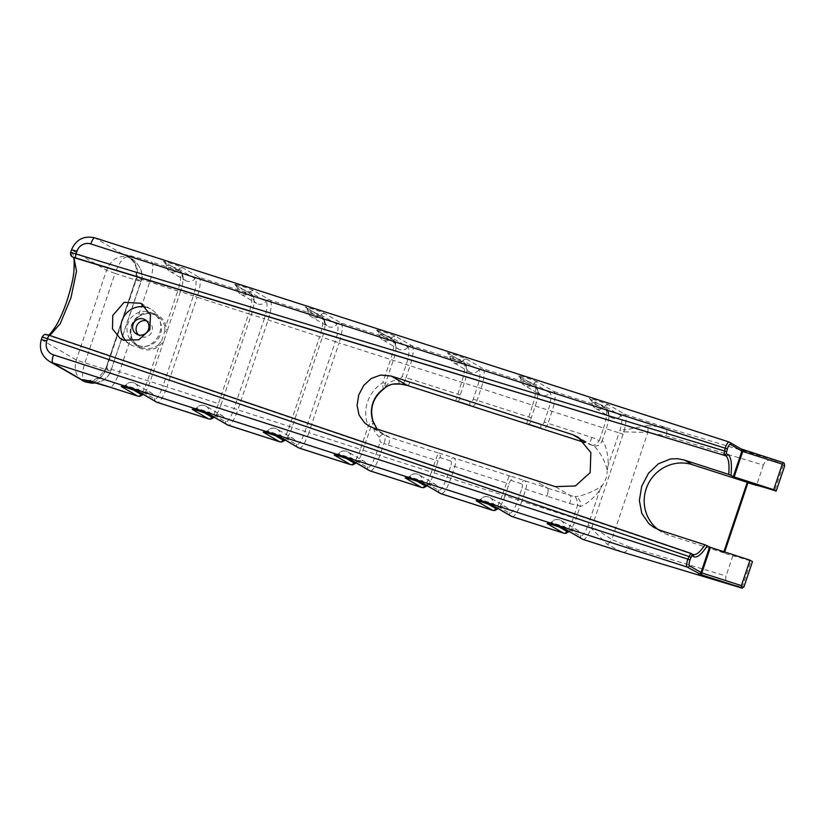 <?xml version="1.0" encoding="UTF-8"?>
<svg xmlns="http://www.w3.org/2000/svg" width="826" height="826" viewBox="0 0 826 826"><rect width="100%" height="100%" fill="white"/><g stroke="black" fill="none" stroke-linecap="round" stroke-linejoin="round"><path stroke-width="0.62" stroke-dasharray="4.13 3.1" d="M455.663 400.992L461.61 382.345A18.606 4.553 107.8 0 0 463.51 362.387L447.527 353.063A10.521 0.547 18.6 0 1 454.961 354.86A10.521 0.547 18.6 0 1 466.948 359.31L482.931 368.644L534.484 385.236L518.501 375.902A10.521 0.547 18.6 0 1 525.945 377.699A10.521 0.547 18.6 0 1 537.933 382.159L553.905 391.483A18.606 4.553 -72.2 0 1 552.005 411.441L548.01 423.325L591.87 437.45A34.878 33.763 120.3 0 1 599.232 440.877C596.145 444.274 593.77 445.761 592.097 445.328L592.593 445.586L592.097 445.328C596.599 446.99 599.955 445.534 602.154 440.97C603.951 440.33 609.485 455.25 607.822 466.37L607.151 471.285C606.769 462.983 596.744 445.978 592.097 445.328L592.097 445.328A27.434 26.566 -59.7 0 0 587.895 443.552L587.988 443.593A7.444 1.828 -72.2 0 1 587.895 443.552L582.712 440.526M542.238 428.87L541.877 428.735A3.717 2.075 110.6 0 1 541.154 424.74C542.383 425.173 543.405 424.254 544.231 421.972L548.01 423.325C546.285 427.847 544.282 429.665 541.99 428.777M544.231 421.972L548.237 410.088L603.558 428.033L599.232 440.877L602.154 440.97L606.263 428.766L619.097 432.886L620.336 429.2A16.117 3.954 107.8 0 0 620.853 415.633L604.88 406.299L597.632 403.573L591.932 402.138L607.905 411.472A16.117 3.954 -72.2 0 1 608.917 416.862A16.117 3.954 -72.2 0 1 606.263 428.766L603.558 428.033A18.606 4.553 107.8 0 0 605.458 408.075L589.485 398.751A10.521 0.547 18.6 0 1 596.919 400.548A10.521 0.547 18.6 0 1 608.907 404.998L624.879 414.332L664.93 427.218L784.163 463.128M602.557 484.955L600.141 489.188C594.885 498.636 581.483 507.081 580.151 506.348C581.163 501.372 579.398 498.088 574.875 496.498C579.501 497.211 597.601 490.252 602.557 484.955C605.499 480.918 607.027 476.365 607.151 471.285M383.636 434.538L377.028 429.066L383.636 434.538A3.717 2.013 121.7 0 1 383.636 434.538C385.577 435.767 385.69 438.689 383.966 443.283L380.187 441.931L379.64 437.181A3.717 2.013 121.7 0 1 383.625 434.528A27.434 26.566 -59.7 0 0 384.338 434.961A27.434 26.566 -59.7 0 0 389.201 437.16L438.183 452.927A3.717 3.294 -77.1 0 1 440.093 457.583C439.463 457.501 438.792 458.636 438.09 460.98L434.094 472.864L431.389 472.142L438.183 452.927A11.161 0.589 18.6 0 1 453.536 457.872C455.776 458.905 456.2 461.786 454.816 466.504L451.037 465.152C451.77 462.808 451.533 461.383 450.335 460.877A3.717 2.075 110.6 0 1 453.536 457.872L509.157 475.766A3.717 3.294 -77.1 0 1 511.067 480.433C510.437 480.34 509.766 481.475 509.064 483.829L505.068 495.714L502.363 494.98L509.157 475.766A11.161 0.589 18.6 0 1 524.51 480.711L547.617 488.145C548.464 489.137 548.216 491.8 546.884 496.137L522.011 487.99C522.744 485.647 522.507 484.232 521.309 483.726A3.717 2.075 110.6 0 1 524.51 480.711C526.751 481.744 527.174 484.625 525.79 489.353L521.784 501.237L573.337 517.83L576.042 518.552L580.151 506.348L577.663 504.985C577.26 500.411 576.331 497.582 574.875 496.498L574.875 496.498A27.434 26.566 -59.7 0 1 570.415 495.486A7.444 1.828 -72.2 0 1 569.661 503.468L546.946 496.158C548.268 491.821 548.516 489.157 547.669 488.166L570.415 495.486L555.278 486.648M539.079 483.148L547.669 488.166A27.434 26.566 -59.7 0 1 547.617 488.145L539.079 483.148M83.25 380.652A18.606 18.007 120.3 0 0 106.347 368.572L136.569 278.785A18.606 18.007 -59.7 0 0 128.773 257.196C131.169 258.662 133.254 260.954 135.041 264.083L136.249 267.025L136.104 278.372A18.606 0.971 -161.4 0 0 136.569 278.785L141.122 281.501L135.681 280.066C138.407 269.049 135.609 261.295 127.276 256.793L131.241 258.631C140.038 264.537 143.27 272.105 140.936 281.336L110.715 371.132L106.347 368.572A18.606 0.971 18.6 0 1 105.883 368.169L136.104 278.372A18.606 0.971 -161.4 0 1 149.713 281.955L177.704 290.969A18.606 4.553 107.8 0 0 179.603 271.011A3.717 3.603 120.3 0 1 182.05 274.408A16.117 3.954 -72.2 0 1 183.062 279.797A16.117 3.954 -72.2 0 1 180.409 291.702L177.704 290.969L165.974 325.847L164.673 326.022A17.676 17.109 -59.7 0 0 156.94 315.852A17.676 17.109 -59.7 0 0 138.634 316.688L138.283 315.924A18.791 18.193 120.3 0 1 165.974 325.847L167.038 331.422L163.558 341.768L159.222 345.887A18.791 18.193 120.3 0 1 130.921 337.793C128.887 329.078 131.334 321.789 138.283 315.924L149.713 281.955A18.606 4.553 107.8 0 0 151.612 262.007L179.603 271.011L163.631 261.677A10.521 0.547 18.6 0 1 171.065 263.473A10.521 0.547 18.6 0 1 183.052 267.934L199.035 277.268L250.577 293.86L234.605 284.526A10.521 0.547 18.6 0 1 242.039 286.323A10.521 0.547 18.6 0 1 254.026 290.773L270.009 300.106L321.562 316.699L305.579 307.375A10.521 0.547 18.6 0 1 313.013 309.161A10.521 0.547 18.6 0 1 325 313.622L340.983 322.956L392.536 339.548L376.553 330.214A10.521 0.547 18.6 0 1 383.987 332.011A10.521 0.547 18.6 0 1 395.974 336.461L411.957 345.795L463.51 362.387A3.717 3.603 120.3 0 1 465.957 365.784A16.117 3.954 -72.2 0 1 466.958 371.173A16.117 3.954 -72.2 0 1 464.305 383.078L460.309 394.962C459.452 397.234 459.339 398.442 459.937 398.607A3.717 3.294 -77.1 0 1 456.014 401.095L455.591 400.982M138.634 316.688C131.85 322.13 129.548 328.985 131.706 337.256L130.921 337.793L119.491 371.752L163.135 385.659L193.356 295.863L197.125 297.226L166.914 387.012L218.467 403.604L248.678 313.818L251.383 314.541L221.161 404.337L218.467 403.604A18.606 4.553 107.8 0 1 208.741 418.968M131.706 337.256A17.676 17.109 -59.7 0 0 139.119 346.373A17.676 17.109 -59.7 0 0 142.402 347.839A17.676 17.109 -59.7 0 0 158.334 344.876L159.222 345.887L147.493 380.765A18.606 4.553 107.8 0 1 137.766 396.119M158.334 344.876L161.628 340.787A1.115 0.702 -156.8 0 1 163.558 341.768L150.187 381.488A16.117 3.954 -72.2 0 1 145.934 391.049A16.117 3.954 -72.2 0 1 143.249 394.363M161.628 340.787L164.901 331.05A1.115 0.795 -166.4 0 0 167.038 331.422L180.409 291.702L193.356 295.863A16.117 3.954 107.8 0 0 195.008 278.569L179.025 269.235L171.787 266.509L166.078 265.074L182.05 274.408A7.444 7.207 -59.7 0 0 195.008 278.569A3.717 3.603 -59.7 0 1 199.035 277.268A18.606 4.553 -72.2 0 1 197.125 297.226L248.678 313.818A18.606 4.553 107.8 0 0 250.577 293.86A3.717 3.603 120.3 0 1 253.035 297.246A16.117 3.954 -72.2 0 1 254.036 302.636A16.117 3.954 -72.2 0 1 251.383 314.541L264.33 318.712A16.117 3.954 107.8 0 0 265.982 301.418L249.999 292.084L242.761 289.358L237.052 287.913L253.035 297.246A7.444 7.207 -59.7 0 0 265.982 301.418A3.717 3.603 -59.7 0 1 270.009 300.106A18.606 4.553 -72.2 0 1 268.109 320.065L237.888 409.861L289.441 426.453L319.652 336.657L322.357 337.39L292.136 427.176L289.441 426.453A18.606 4.553 107.8 0 1 279.715 441.807M164.901 331.05L164.673 326.022M138.623 345.629A17.676 17.109 -59.7 0 0 159.872 335.883A17.676 17.109 -59.7 0 0 153.161 313.643A17.676 17.109 -59.7 0 0 129.476 320.281A17.676 17.109 -59.7 0 0 135.34 344.163A17.676 17.109 -59.7 0 0 138.623 345.629M466.948 359.31A3.717 3.603 -59.7 0 0 462.921 360.611L449.798 356.305L465.957 365.784A7.444 7.207 -59.7 0 0 478.904 369.945L462.921 360.611A7.444 7.207 120.3 0 1 449.974 356.45A3.717 3.603 120.3 0 0 447.527 353.063M526.637 423.831L532.584 405.194L477.252 387.239A16.117 3.954 107.8 0 0 478.904 369.945A3.717 3.603 -59.7 0 1 482.931 368.644A18.606 4.553 -72.2 0 1 481.031 388.602L477.036 400.486C475.311 404.998 473.308 406.815 471.016 405.927M470.892 405.896A3.717 2.075 110.6 0 1 470.18 401.901C471.409 402.334 472.431 401.405 473.257 399.134L477.252 387.239L410.057 365.753L405.927 378.009L402.159 376.656L406.278 364.4A16.117 3.954 107.8 0 0 407.93 347.106L391.947 337.772L384.709 335.046L379 333.601L394.983 342.935A16.117 3.954 -72.2 0 1 395.984 348.324A16.117 3.954 -72.2 0 1 393.331 360.229L385.525 383.429C384.286 386.733 384.224 387.776 385.339 386.537A3.717 2.437 -133 0 1 384.792 388.106M537.933 382.159A3.717 3.603 -59.7 0 0 533.906 383.46L520.772 379.144L536.931 388.623A16.117 3.954 -72.2 0 1 537.943 394.012A16.117 3.954 -72.2 0 1 535.279 405.917L531.283 417.801C530.437 420.073 530.313 421.291 530.922 421.446A3.717 3.294 -77.1 0 1 526.988 423.945L526.565 423.821M518.501 375.902A3.717 3.603 120.3 0 1 519.193 376.212L520.772 379.144A7.444 7.444 0 0 0 524.469 385.453A7.444 7.207 120.3 0 0 533.906 383.46L549.879 392.794A7.444 7.207 -59.7 0 1 536.931 388.623A3.717 3.603 120.3 0 0 534.484 385.236A18.606 4.553 107.8 0 1 532.584 405.194L548.237 410.088A16.117 3.954 107.8 0 0 549.879 392.794A3.717 3.603 -59.7 0 1 553.905 391.483L605.458 408.075A3.717 3.603 120.3 0 1 607.905 411.472A7.444 7.207 -59.7 0 0 620.853 415.633A3.717 3.603 -59.7 0 1 624.879 414.332A18.606 4.553 -72.2 0 1 624.291 429.985A3.717 0.681 15.2 0 0 620.336 429.2M784.648 465.967L783.316 465.069C775.428 461.042 767.003 456.344 763.369 465.1L666.138 435.818L647.852 432.442A7.444 3.727 93 0 0 647.13 425.669L624.291 429.985L623.971 431.874L620.016 430.232M623.062 434.3L592.108 526.554L611.818 539.492L647.852 432.442L623.971 431.874L623.062 434.3L619.097 432.886L607.822 466.37M621.606 551.851L607.234 544.231L591.22 528.248L592.108 526.554L588.009 525.336L600.141 489.188M583.042 539.44A18.606 4.553 -72.2 0 0 591.22 528.248A3.717 1.053 22.1 0 1 587.647 526.338L588.009 525.336M549.125 523.86A3.717 3.603 -59.7 0 0 551.438 522.445L564.385 526.616L580.368 535.95A16.117 3.954 107.8 0 0 587.647 526.338M647.13 425.669L664.93 427.218A7.444 3.882 106.8 0 1 666.138 435.818M478.151 501.021A3.717 3.603 -59.7 0 0 480.464 499.606L493.411 503.767L509.394 513.101A16.117 3.954 107.8 0 0 518.016 499.875L522.011 487.99M407.177 478.171A3.717 3.603 -59.7 0 0 409.49 476.757L422.437 480.928L438.42 490.262A16.117 3.954 107.8 0 0 447.042 477.036L451.037 465.152M384.142 388.488C383.14 389.573 382.696 387.652 382.82 382.696L385.525 383.429M407.208 385.391C408.323 385.546 409.655 383.512 411.224 379.299A34.878 33.763 120.3 0 0 405.927 378.009C404.554 382.624 402.778 384.658 400.61 384.1M400.073 384.018A3.717 2.086 99.4 0 1 398.917 379.908L402.159 376.656M385.339 386.537C389.18 381.973 393.703 379.764 398.917 379.908M373.011 421.023L373.28 422.014A3.717 2.674 -12.6 0 1 372.743 423.965C372.547 422.489 371.937 423.439 370.926 426.825L368.22 426.092A34.878 33.763 120.3 0 1 382.82 382.696L390.636 359.506L339.083 342.914L308.862 432.7L360.415 449.292L368.22 426.092C371.132 422.014 372.743 420.465 373.053 421.446M336.203 455.332A3.717 3.603 -59.7 0 0 338.515 453.918L351.463 458.079L367.436 467.413A16.117 3.954 107.8 0 0 376.067 454.186L380.187 441.931M379.64 437.181C375.479 433.929 373.176 429.53 372.743 423.965M373.238 427.837L389.201 437.16C390.037 438.152 389.779 440.805 388.406 445.131A34.878 33.763 120.3 0 1 383.966 443.283L379.836 455.549L360.415 449.292A18.606 4.553 107.8 0 1 350.689 464.656M325 313.622A3.717 3.603 -59.7 0 0 320.973 314.923L307.85 310.617L324.009 320.096A16.117 3.954 -72.2 0 1 325.01 325.485A16.117 3.954 -72.2 0 1 322.357 337.39L335.304 341.551A16.117 3.954 107.8 0 0 336.956 324.257L320.973 314.923A7.444 7.207 120.3 0 1 308.026 310.762A3.717 3.603 120.3 0 0 305.579 307.375M265.229 432.483A3.717 3.603 -59.7 0 0 267.541 431.069L280.489 435.24L296.462 444.564A16.117 3.954 107.8 0 0 305.083 431.348L335.304 341.551L339.083 342.914A18.606 4.553 -72.2 0 0 340.983 322.956A3.717 3.603 -59.7 0 0 336.956 324.257A7.444 7.207 -59.7 0 1 327.519 326.249L311.536 316.926A7.444 7.444 0 0 1 307.85 310.617L306.27 307.675L322.254 317.008A3.717 3.603 120.3 0 1 324.009 320.096A7.444 7.207 -59.7 0 0 327.519 326.249L325.01 323.245L325.01 325.485C325.196 321.015 324.267 318.186 322.254 317.008A3.717 3.603 120.3 0 0 321.562 316.699A18.606 4.553 107.8 0 1 319.652 336.657L264.33 318.712L234.109 408.498L237.888 409.861A18.606 4.553 -72.2 0 1 228.162 425.214M194.255 409.644A3.717 3.603 -59.7 0 0 196.557 408.22L209.515 412.391L225.488 421.725A16.117 3.954 107.8 0 0 234.109 408.498L221.161 404.337A16.117 3.954 -72.2 0 1 216.908 413.898A16.117 3.954 -72.2 0 1 214.233 417.202M123.281 386.795A3.717 3.603 -59.7 0 0 125.583 385.381L138.531 389.552L154.514 398.875A16.117 3.954 107.8 0 0 163.135 385.659L166.914 387.012A18.606 4.553 -72.2 0 1 157.188 402.376M623.32 552.367A7.444 3.882 -73.2 0 0 628.813 546.74L611.818 539.492A7.444 3.882 -59.3 0 1 607.234 544.231M723.886 551.747L723.545 552.77L719.229 550.24M723.545 552.77L668.657 535.103A37.201 36.014 -59.7 0 1 661.75 532.016L654.099 527.546M145.717 307.086A20.464 19.814 120.3 0 1 151.127 309.223A20.464 19.814 120.3 0 1 157.911 336.884A20.464 19.814 120.3 0 1 130.487 344.566A20.464 19.814 120.3 0 1 125.851 340.766M146.625 320.891A8.374 8.105 120.3 0 1 151.654 332.207A8.374 8.105 120.3 0 1 138.438 334.912M49.643 335.418L47.03 334.726A3.717 3.603 -59.7 0 0 42.353 337.132L42.178 336.967M70.644 252.353L71.635 252.973A44.707 10.955 -72.2 0 1 67.061 300.932A44.707 10.955 -72.2 0 1 43.158 337.597L42.353 337.132L41.486 339.713A18.606 18.007 -59.7 0 0 49.271 361.303M82.197 380.528L82.063 380.456C75.744 375.913 73.834 369.108 76.322 360.053L106.544 270.267C111.025 259.839 117.922 255.348 127.225 256.772C123.053 257.258 118.985 262.802 115.02 273.416L106.544 270.267L71.521 249.762M86.152 382.128C94.866 383.801 101.309 379.712 105.46 369.862L135.681 280.066L115.02 273.416L84.799 363.213C81.702 373.445 81.691 379.609 84.789 381.695M41.3 339.548L76.322 360.053L110.715 371.132C108.258 377.616 103.353 381.529 95.992 382.882M719.023 550.178L724.257 553.234L732.838 555.815A25.544 1.332 18.6 0 1 750.989 561.122L742.398 586.656L744.019 586.708M732.838 555.815L726.044 576.021C723.752 584.86 733.674 585.128 742.398 586.656M752.465 561.597L750.989 561.122M724.67 551.995L724.257 553.234M763.369 465.1L756.544 485.389M783.316 465.069L774.705 490.644M658.002 529.487A37.201 36.014 -59.7 0 0 661.75 532.016M591.87 437.45A7.444 1.828 -72.2 0 1 587.988 443.593L592.118 445.338M592.851 524.087L576.042 518.552A16.117 3.954 -72.2 0 1 571.788 528.113A16.117 3.954 -72.2 0 1 569.104 531.428M563.621 533.183A18.606 4.553 107.8 0 0 573.337 517.83L577.663 504.985A34.878 33.763 120.3 0 1 569.661 503.468M460.309 394.962L411.224 379.299M531.283 417.801L473.257 399.134M459.937 398.607L470.18 401.901M741.139 448.962L729.182 442.024L94.794 237.836L125.325 255.647A37.201 1.951 18.6 0 1 151.612 262.007M411.957 345.795A18.606 4.553 -72.2 0 1 410.057 365.753L390.636 359.506A18.606 4.553 107.8 0 0 392.536 339.548A3.717 3.603 120.3 0 1 394.983 342.935A7.444 7.207 -59.7 0 0 407.93 347.106A3.717 3.603 -59.7 0 1 411.957 345.795M519.193 376.212A3.717 3.603 120.3 0 1 520.948 379.289A7.444 7.207 120.3 0 0 524.469 385.453L540.441 394.787L537.933 391.772L537.943 394.012C538.118 389.542 537.199 386.723 535.176 385.546L519.193 376.212M530.922 421.446L541.154 424.74M589.485 398.751A3.717 3.603 120.3 0 1 591.932 402.138A7.444 7.207 120.3 0 0 604.88 406.299A3.717 3.603 -59.7 0 1 608.907 404.998M582.123 539.027A3.717 3.603 120.3 0 1 580.368 535.95A7.444 7.207 120.3 0 0 568.205 530.901M566.14 529.693A3.717 3.603 120.3 0 1 564.385 526.616A7.444 7.207 120.3 0 0 560.875 520.452A7.444 7.444 0 0 0 551.272 522.28L548.237 523.663M559.336 527.06L551.438 522.445A7.444 7.207 120.3 0 1 560.875 520.452L576.858 529.786C577.519 528.537 568.835 529.394 570.477 529.931L569.217 531.49M427.259 485.802L429.83 482.425A16.117 3.954 -72.2 0 0 434.094 472.864L450.81 478.388L454.816 466.504L509.064 483.829M512.068 516.591A18.606 4.553 -72.2 0 0 521.784 501.237L505.068 495.714A16.117 3.954 -72.2 0 1 500.814 505.275A16.117 3.954 -72.2 0 1 498.13 508.579M511.149 516.178A3.717 3.603 120.3 0 1 509.394 513.101A7.444 7.207 120.3 0 0 505.884 506.937C506.338 505.853 498.79 506.193 499.503 507.092L498.233 508.64M495.166 506.844A3.717 3.603 120.3 0 1 493.411 503.767A7.444 7.207 120.3 0 0 489.901 497.603A7.444 7.444 0 0 0 480.288 499.441L477.252 500.824M488.362 504.211L480.464 499.606A7.444 7.207 120.3 0 1 489.901 497.603L505.884 506.937A7.444 7.207 120.3 0 0 497.231 508.052M492.637 510.344A18.606 4.553 107.8 0 0 502.363 494.98L450.81 478.388A18.606 4.553 -72.2 0 1 441.094 493.752M521.309 483.726L511.067 480.433M388.406 445.131L438.09 460.98M440.175 493.339A3.717 3.603 120.3 0 1 438.42 490.262A7.444 7.207 120.3 0 0 434.899 484.098C435.354 483.014 427.816 483.355 428.529 484.243L429.83 482.425A16.117 3.954 -72.2 0 1 427.156 485.74M424.192 484.005A3.717 3.603 120.3 0 1 422.437 480.928A7.444 7.207 120.3 0 0 418.927 474.764A7.444 7.444 0 0 0 409.314 476.592L406.278 477.975M417.388 481.372L409.49 476.757A7.444 7.207 120.3 0 1 418.927 474.764L434.899 484.098A7.444 7.207 120.3 0 0 426.257 485.213M421.663 487.495A18.606 4.553 107.8 0 0 431.389 472.142L379.836 455.549A18.606 4.553 -72.2 0 1 370.11 470.903M450.335 460.877L440.093 457.583M376.553 330.214A3.717 3.603 120.3 0 1 379 333.601A7.444 7.207 120.3 0 0 391.947 337.772A3.717 3.603 -59.7 0 1 395.974 336.461M370.926 426.825L363.11 450.025A16.117 3.954 -72.2 0 1 358.856 459.586A16.117 3.954 -72.2 0 1 356.182 462.89M369.201 470.49A3.717 3.603 120.3 0 1 367.436 467.413A7.444 7.207 120.3 0 0 363.925 461.249C364.38 460.165 356.842 460.505 357.555 461.404L356.285 462.952M353.218 461.156A3.717 3.603 120.3 0 1 351.463 458.079A7.444 7.207 120.3 0 0 347.952 451.915A7.444 7.444 0 0 0 338.34 453.753L335.304 455.136M346.414 458.523L338.515 453.918A7.444 7.207 120.3 0 1 347.952 451.915L363.925 461.249A7.444 7.207 120.3 0 0 355.283 462.364M299.136 448.064A18.606 4.553 -72.2 0 0 308.862 432.7L292.136 427.176A16.117 3.954 -72.2 0 1 287.882 436.737A16.117 3.954 -72.2 0 1 285.207 440.051M298.217 447.651A3.717 3.603 120.3 0 1 296.462 444.564A7.444 7.207 120.3 0 0 284.309 439.525M282.244 438.317A3.717 3.603 120.3 0 1 280.489 435.24A7.444 7.207 120.3 0 0 276.978 429.076A7.444 7.444 0 0 0 267.366 430.904L264.33 432.287M275.44 435.684L267.541 431.069A7.444 7.207 120.3 0 1 276.978 429.076L292.951 438.41C293.612 437.16 284.929 438.017 286.581 438.554L285.311 440.113M234.605 284.526A3.717 3.603 120.3 0 1 237.052 287.913A7.444 7.207 120.3 0 0 249.999 292.084A3.717 3.603 -59.7 0 1 254.026 290.773M227.243 424.801A3.717 3.603 120.3 0 1 225.488 421.725A7.444 7.207 120.3 0 0 213.325 416.676M211.26 415.468A3.717 3.603 120.3 0 1 209.515 412.391A7.444 7.207 120.3 0 0 205.994 406.227A7.444 7.444 0 0 0 196.392 408.065L193.356 409.448M204.466 412.835L196.557 408.22A7.444 7.207 120.3 0 1 205.994 406.227L221.977 415.561C222.638 414.322 213.955 415.179 215.607 415.715L214.337 417.264M156.269 401.963A3.717 3.603 120.3 0 1 154.514 398.875A7.444 7.207 120.3 0 0 151.003 392.722C151.457 391.638 143.91 391.978 144.622 392.866L143.363 394.425M140.286 392.629A3.717 3.603 120.3 0 1 138.531 389.552A7.444 7.207 120.3 0 0 135.02 383.388A7.444 7.444 0 0 0 125.418 385.215L122.382 386.599M133.492 389.996L125.583 385.381A7.444 7.207 120.3 0 1 135.02 383.388L151.003 392.722A7.444 7.207 120.3 0 0 142.351 393.837M163.631 261.677A3.717 3.603 120.3 0 1 166.078 265.074A7.444 7.207 120.3 0 0 179.025 269.235A3.717 3.603 -59.7 0 1 183.052 267.934M47.03 334.726L692.715 554.411A1.859 1.797 -59.7 0 0 692.394 554.267L690.712 553.296M692.973 554.535L47.825 335.191A3.717 3.603 -59.7 0 0 43.158 337.597M660.872 530.55L668.657 535.103M87.102 380.59L93.72 379.95L99.13 377.296L105.883 368.169A18.606 0.971 18.6 0 1 119.491 371.752A18.606 4.553 -72.2 0 1 109.765 387.105M48.569 335.057L49.777 335.459M73.122 257.247L73.215 257.299A3.717 3.603 120.3 0 1 71.635 252.973M72.007 256.566A3.717 3.603 120.3 0 1 70.829 252.508L71.707 249.917A18.606 18.007 -59.7 0 1 94.794 237.836M131.241 258.631L128.773 257.196A18.606 18.007 -59.7 0 0 125.325 255.647M628.813 546.74L726.044 576.021M592.572 445.586L577.963 437.047M153.161 313.643L156.94 315.852C150.807 312.6 144.715 312.878 138.675 316.699C131.881 322.15 129.568 329.016 131.737 337.287C133.12 341.231 135.588 344.266 139.119 346.373L135.34 344.163M464.202 362.697C466.225 363.874 467.144 366.703 466.958 371.173L466.958 368.933L469.467 371.937L453.484 362.614A7.444 7.444 0 0 1 449.798 356.305L448.219 353.363L464.202 362.697M606.15 408.385C608.173 409.562 609.092 412.391 608.917 416.862L608.917 414.621L611.416 417.626L595.443 408.302A7.444 7.444 0 0 1 591.757 401.994L590.167 399.051L606.15 408.385M393.228 339.858C395.251 341.035 396.17 343.853 395.984 348.324L395.984 346.084L398.493 349.099L382.51 339.765A7.444 7.444 0 0 1 378.824 333.456L377.245 330.524L393.228 339.858M383.667 434.559L368.458 425.689M251.269 294.17C253.293 295.347 254.212 298.165 254.036 302.636L254.036 300.396L256.545 303.41L240.562 294.077A7.444 7.444 0 0 1 236.876 287.768L235.296 284.836L251.269 294.17M180.295 271.32C182.319 272.497 183.238 275.326 183.062 279.797L183.062 277.557L185.571 280.561L169.588 271.238A7.444 7.444 0 0 1 165.902 264.929L164.322 261.987L180.295 271.32M120.286 338.608L130.487 344.566M140.957 303.287L151.127 309.223M148.474 321.675L145.035 319.672M140.028 336.13L136.589 334.127M96.312 382.975L103.9 380.156L109.91 373.62L141.122 281.501C145.345 271.258 135.66 260.2 130.126 258.032M82.063 380.445L82.848 380.879"/><path stroke-width="1.24" d="M542.486 428.931L541.99 428.777A3.717 2.075 110.6 0 1 541.877 428.735L542.238 428.87M407.394 385.453L391.256 376.078L572.759 434.713L577.963 437.057L590.858 452.576L590.156 472.586L575.392 485.956L555.278 486.648L373.238 427.837L368.458 425.679L364.514 422.788L359.052 415.013L357.08 405.36L358.752 394.88L363.812 385.35L371.359 378.432L380.59 375.035L391.256 376.078M471.522 406.093L471.016 405.927A3.717 2.075 110.6 0 1 470.903 405.896L526.513 423.79M407.301 385.432L456.004 401.095A3.717 3.294 -77.1 0 1 456.004 401.095A3.717 3.294 -77.1 0 1 455.663 400.992L455.539 400.951M741.098 448.931L729.09 441.982A7.444 1.828 107.8 0 1 729.182 442.024A1.859 1.797 120.3 0 1 730.308 444.336L741.882 451.089A1.859 1.797 120.3 0 0 741.098 448.931L783.265 462.601L743.72 449.881L742.729 451.409L782.284 464.14L783.265 462.601L784.163 463.128L784.648 465.967L776.182 491.129L774.705 490.644A25.544 1.332 -161.4 0 0 756.668 485.368L747.231 482.384L747.953 482.807L724.67 551.995M542.248 428.87L584.756 442.55L541.99 428.777A11.161 0.589 -161.4 0 0 526.637 423.831L526.978 423.934A3.717 3.294 -77.1 0 1 526.978 423.934A3.717 3.294 -77.1 0 1 526.637 423.831L471.016 405.927A11.161 0.589 -161.4 0 0 455.663 400.992L407.208 385.391A27.434 26.566 -59.7 0 0 400.61 384.1A3.717 2.086 99.4 0 1 400.331 384.09A3.717 2.086 99.4 0 1 400.073 384.018M741.407 585.624L749.977 560.142L752.465 561.597L744.019 586.708L742.202 588.184L741.211 587.616L741.407 585.624L701.842 572.893L701.656 574.886L741.211 587.616M384.792 388.106A3.717 2.437 -133 0 1 384.782 388.117C385.618 386.764 391.999 383.873 393.207 384.1L400.61 384.1C393.826 383.161 388.344 384.617 384.142 388.488L384.782 388.117A3.717 2.437 -133 0 1 384.142 388.488A27.434 26.566 -59.7 0 0 373.053 421.446A3.717 2.674 -12.6 0 1 373.28 422.014L377.028 429.066L373.011 421.033M742.089 588.133L623.083 552.305A7.444 3.882 -73.2 0 1 622.866 552.222L582.815 539.337A3.717 3.603 120.3 0 1 582.123 539.027L583.042 539.44A18.606 4.553 -72.2 0 1 582.815 539.337L566.832 530.003A3.717 3.603 120.3 0 1 566.14 529.693L582.123 539.027M94.794 237.836A7.444 1.828 107.8 0 0 94.701 237.795L729.09 441.982A7.444 1.828 107.8 0 0 725.207 448.126L723.958 454.785A1.859 1.797 -59.7 0 0 726.24 453.577L727.324 448.91A5.575 1.363 -72.2 0 1 730.308 444.336M49.777 335.459L60.195 323.73L70.964 297.804L76.508 271.165L73.937 257.619L73.132 257.144L725.558 455.725C728.542 457.697 729.595 463.923 728.708 474.392L734.138 476.943L773.694 489.673L776.182 491.129M782.284 464.14L773.694 489.673M719.229 550.24L710.432 547.359L701.842 572.893L689.421 565.82A5.575 1.363 -72.2 0 1 689.999 559.832L691.889 555.63A1.859 1.797 -59.7 0 0 690.794 553.327L687.872 559.047A7.444 1.828 107.8 0 0 687.118 567.028L701.656 574.886M710.432 547.359L705.001 544.819C699.705 552.697 695.513 555.857 692.394 554.267M728.708 474.392L684.176 459.999L677.289 458.678L670.536 458.967L658.456 463.758L648.544 473.195L641.709 486.225L639.365 500.484L641.781 513.307L648.782 523.601L654.099 527.546L660.872 530.55L705.001 544.819M749.977 560.142L719.043 550.137M125.851 340.766A20.464 19.814 120.3 0 1 121.928 320.818A20.464 19.814 120.3 0 1 145.717 307.086M112.77 315.47L124.137 302.316L140.957 303.297L150.477 314.871L149.847 329.75L138.851 339.754L123.91 340.24L120.297 338.598L112.47 328.831L112.77 315.47M138.149 334.819A8.374 8.105 -59.7 0 0 145.035 319.672A8.374 8.105 -59.7 0 0 133.812 322.811A8.374 8.105 -59.7 0 0 138.149 334.819M138.438 334.912A8.374 8.105 120.3 0 1 146.625 320.891M690.712 553.296L49.643 335.418A3.717 0.919 108.8 0 0 49.601 335.397L46.101 334.447C44.707 334.096 43.396 334.943 42.178 336.967L690.897 557.158M726.426 451.574L70.654 252.343C70.303 254.645 70.891 256.143 72.409 256.834A3.717 3.603 120.3 0 1 72.007 256.566M95.992 382.882L86.152 382.128M84.789 381.695L49.271 361.303A18.606 18.007 -59.7 0 0 52.73 362.841L687.118 567.028A1.859 1.797 120.3 0 0 689.421 565.82M85.997 382.077L82.063 380.445M747.231 482.384L723.886 551.747M756.657 485.42A25.544 1.332 -161.4 0 0 756.544 485.389L747.953 482.807M658.002 529.487A37.201 36.014 -59.7 0 1 648.637 483.107A37.201 36.014 -59.7 0 1 692.364 464.677L756.668 485.368M623.32 552.367A7.444 3.882 -73.2 0 1 623.083 552.305L742.202 588.184M582.712 440.526L572.759 434.713M743.668 449.871L741.139 448.962M566.832 530.003A10.521 0.547 -161.4 0 0 554.845 525.543A10.521 0.547 -161.4 0 0 547.411 523.746A3.717 3.603 -59.7 0 0 549.125 523.86M547.411 523.746L563.394 533.08A3.717 3.603 -59.7 0 0 567.421 531.779L559.336 527.06M511.149 516.178L495.166 506.854A3.717 3.603 120.3 0 1 495.166 506.844A3.717 3.603 120.3 0 0 495.858 507.154L511.841 516.487A3.717 3.603 120.3 0 1 511.149 516.178L512.068 516.591A18.606 4.553 -72.2 0 1 511.841 516.487L563.394 533.08A18.606 4.553 107.8 0 0 563.621 533.183L565.748 533.359L569.217 531.49M569.104 531.428A16.117 3.954 -72.2 0 1 567.421 531.779A7.444 7.207 120.3 0 1 568.205 530.901M495.858 507.154A10.521 0.547 -161.4 0 0 483.871 502.704A10.521 0.547 -161.4 0 0 476.437 500.907A3.717 3.603 -59.7 0 0 478.151 501.021M476.437 500.907L492.42 510.241A3.717 3.603 -59.7 0 0 496.447 508.93L488.362 504.211M143.249 394.363A16.117 3.954 -72.2 0 1 141.566 394.714A3.717 3.603 -59.7 0 1 137.539 396.015A18.606 4.553 107.8 0 0 137.766 396.119L109.765 387.105A18.606 4.553 -72.2 0 1 109.538 387.012L137.539 396.015L121.556 386.682A10.521 0.547 -161.4 0 1 128.99 388.478A10.521 0.547 -161.4 0 1 140.978 392.939L156.961 402.272A3.717 3.603 120.3 0 1 156.269 401.963L157.188 402.376A18.606 4.553 -72.2 0 1 156.961 402.272L208.513 418.865L192.53 409.531A10.521 0.547 -161.4 0 1 199.975 411.327A10.521 0.547 -161.4 0 1 211.962 415.777L227.935 425.111A3.717 3.603 120.3 0 1 227.243 424.801L228.162 425.214A18.606 4.553 -72.2 0 1 227.935 425.111L279.487 441.704L263.515 432.37A10.521 0.547 -161.4 0 1 270.949 434.166A10.521 0.547 -161.4 0 1 282.936 438.627L298.909 447.96A3.717 3.603 120.3 0 1 298.217 447.651L299.136 448.064A18.606 4.553 -72.2 0 1 298.909 447.96L350.461 464.553L334.489 455.219A10.521 0.547 -161.4 0 1 341.923 457.015A10.521 0.547 -161.4 0 1 353.91 461.466L369.893 470.799A3.717 3.603 120.3 0 1 369.201 470.49L370.11 470.903A18.606 4.553 -72.2 0 1 369.893 470.799L421.436 487.392L405.463 478.058A10.521 0.547 -161.4 0 1 412.897 479.854A10.521 0.547 -161.4 0 1 424.884 484.315L440.867 493.649A3.717 3.603 120.3 0 1 440.175 493.339L441.094 493.752A18.606 4.553 -72.2 0 1 440.867 493.649L492.42 510.241A18.606 4.553 107.8 0 0 492.637 510.344L494.774 510.509L498.233 508.64M498.13 508.579A16.117 3.954 -72.2 0 1 496.447 508.93A7.444 7.207 120.3 0 1 497.231 508.052M109.538 387.012A37.201 1.951 -161.4 0 0 83.25 380.652L52.73 362.841A7.444 1.828 107.8 0 1 53.483 354.86A11.161 10.81 120.3 0 1 46.741 340.983L41.3 339.548C38.853 348.748 41.507 355.996 49.271 361.303M424.884 484.315A3.717 3.603 120.3 0 1 424.192 484.005L440.175 493.339M405.463 478.058A3.717 3.603 -59.7 0 0 407.177 478.171M370.11 470.903L421.663 487.495A18.606 4.553 107.8 0 1 421.436 487.392A3.717 3.603 -59.7 0 0 425.462 486.091L417.388 481.372M427.156 485.74A16.117 3.954 -72.2 0 1 425.462 486.091A7.444 7.207 120.3 0 1 426.257 485.213M353.91 461.466A3.717 3.603 120.3 0 1 353.218 461.166A3.717 3.603 120.3 0 1 353.218 461.156L369.201 470.49M334.489 455.219A3.717 3.603 -59.7 0 0 336.203 455.332M299.136 448.064L350.689 464.656A18.606 4.553 107.8 0 1 350.461 464.553A3.717 3.603 -59.7 0 0 354.488 463.241L346.414 458.523M356.182 462.89A16.117 3.954 -72.2 0 1 354.488 463.241A7.444 7.207 120.3 0 1 355.283 462.364M282.936 438.627A3.717 3.603 120.3 0 1 282.244 438.317L298.217 447.651M263.515 432.37A3.717 3.603 -59.7 0 0 265.229 432.483M228.162 425.214L279.715 441.807A18.606 4.553 107.8 0 1 279.487 441.704A3.717 3.603 -59.7 0 0 283.514 440.403L275.44 435.684M285.207 440.051A16.117 3.954 -72.2 0 1 283.514 440.403A7.444 7.207 120.3 0 1 284.309 439.525M211.962 415.777A3.717 3.603 120.3 0 1 211.27 415.478A3.717 3.603 120.3 0 1 211.26 415.468L227.243 424.801M192.53 409.531A3.717 3.603 -59.7 0 0 194.255 409.644M157.188 402.376L208.741 418.968A18.606 4.553 107.8 0 1 208.513 418.865A3.717 3.603 -59.7 0 0 212.54 417.553L204.466 412.835M214.233 417.202A16.117 3.954 -72.2 0 1 212.54 417.553A7.444 7.207 120.3 0 1 213.325 416.676M140.978 392.939A3.717 3.603 120.3 0 1 140.296 392.629A3.717 3.603 120.3 0 1 140.286 392.629M121.556 386.682A3.717 3.603 -59.7 0 0 123.281 386.795M142.351 393.837A7.444 7.207 120.3 0 0 141.566 394.714L133.492 389.996M733.282 476.623L741.882 451.089L742.729 451.409L734.138 476.943M75.785 257.733A3.717 0.909 -73.1 0 1 76.106 253.716L76.963 251.187A11.161 10.81 120.3 0 1 90.819 243.938L727.324 448.91M72.389 256.824L73.194 257.289A3.717 3.603 120.3 0 1 73.194 257.289A3.717 3.603 120.3 0 0 73.937 257.619L725.558 455.725A1.859 1.797 -59.7 0 0 727.84 454.506L726.24 453.577M730.958 475.27A53.917 13.206 107.8 0 0 727.84 454.506M76.963 251.187L71.521 249.762C76.085 239.447 83.818 235.462 94.701 237.795A7.444 1.828 107.8 0 0 90.819 243.938M709.586 547.049L700.995 572.573A1.859 1.797 120.3 0 1 698.682 573.781M689.999 559.832L53.483 354.86M691.889 555.63L693.499 556.569A1.859 1.797 -59.7 0 0 692.715 554.411L691.114 553.472A1.859 1.797 -59.7 0 0 691.104 553.472L49.591 335.397A3.717 0.919 108.8 0 0 47.598 338.454L46.741 340.983M693.499 556.569A53.917 13.206 107.8 0 0 707.262 545.687M73.132 257.144A3.717 3.603 120.3 0 1 72.409 256.834M692.364 464.677L684.568 460.123M456.014 401.095L470.892 405.896M526.988 423.945L541.866 428.735M548.443 523.684L548.237 523.663C548.712 523.477 563.766 528.341 566.151 529.693L566.14 529.693M477.469 500.835L477.252 500.824C477.738 500.628 492.792 505.502 495.166 506.854L495.166 506.854M512.068 516.591L563.621 533.183M406.495 477.986L406.278 477.975C406.764 477.789 421.818 482.652 424.192 484.005M421.663 487.495L423.8 487.67L427.259 485.802M441.094 493.752L492.637 510.344M383.698 389.025C373.042 397.492 369.48 408.158 373.011 421.023L373.28 422.014M335.521 455.147L335.304 455.136C335.79 454.94 350.844 459.814 353.218 461.166M350.689 464.656L352.826 464.821L356.285 462.952M264.547 432.297L264.33 432.287C264.816 432.101 279.869 436.964 282.244 438.317M279.715 441.807L281.852 441.982L285.311 440.113M193.573 409.459L193.356 409.448C193.842 409.252 208.895 414.125 211.27 415.478M208.741 418.968L210.867 419.133L214.337 417.264M122.599 386.609L122.382 386.599C122.857 386.413 137.911 391.276 140.296 392.629L156.269 401.963M143.363 394.425L139.893 396.294L137.766 396.119M583.042 539.44L621.307 551.747M401.106 384.183L407.29 385.432M47.929 335.366C47.877 334.437 47.319 338.784 55.807 326.136C59.751 319.486 63.416 311.216 66.813 301.325C70.953 288.284 73.287 278.496 73.834 271.981C74.443 262.234 74.195 257.309 73.08 257.206M42.167 336.977L41.3 339.548M71.521 249.762L70.654 252.333M96.312 382.975L91.707 383.171L85.832 382.025M109.765 387.105L87.122 380.59"/></g></svg>
